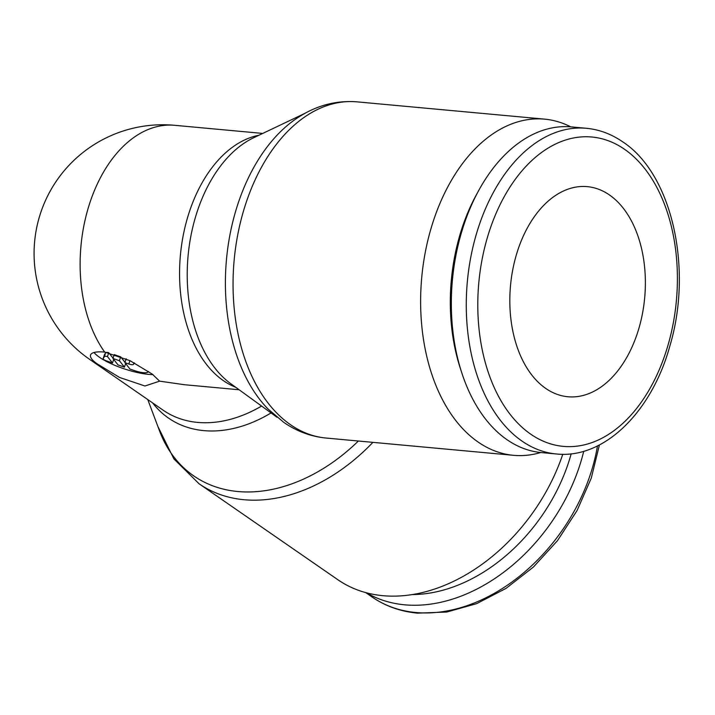<?xml version="1.0" encoding="UTF-8"?>
<svg xmlns="http://www.w3.org/2000/svg" width="715" height="715" viewBox="0 0 715 715"><rect width="100%" height="100%" fill="white"/><g stroke="black" fill="none" stroke-linecap="round" stroke-linejoin="round"><path stroke-width="1.07" d="M586.336 128.28L571.383 126.904A163.529 104.408 95.3 0 0 478.505 190.869A163.529 104.408 95.3 0 0 463.624 225.609A163.529 104.408 95.3 0 0 461.747 372.721A163.529 104.408 95.3 0 0 541.362 452.577L556.324 453.962C604.032 459.227 651.892 412.001 670.009 345.479C693.023 268.313 672.073 174.085 622.828 141.91C611.45 134.062 599.286 129.522 586.336 128.28A163.529 104.408 95.3 0 0 478.576 226.986A163.529 104.408 95.3 0 0 522.022 441.101A163.529 104.408 95.3 0 0 556.324 453.962M478.505 190.869L476.127 195.231A155.352 99.188 95.3 0 0 461.988 228.237A155.352 99.188 95.3 0 0 460.21 367.993L461.747 372.721M570.722 126.85A168.803 107.777 95.3 0 0 544.58 119.137A168.803 107.777 95.3 0 0 433.344 221.024A168.803 107.777 95.3 0 0 513.593 455.321A168.803 107.777 95.3 0 0 540.71 452.515M326.004 438.036A168.803 107.777 95.3 0 1 290.594 424.764A168.803 107.777 95.3 0 1 245.754 203.739A168.803 107.777 95.3 0 1 356.991 101.852C334.781 100.136 313.983 106.142 294.598 119.852A165.353 105.579 95.3 0 0 237.845 204.177A165.353 105.579 95.3 0 0 267.955 408.935L283.721 422.324C296.689 431.306 310.784 436.534 326.004 438.036L513.593 455.321M305.001 113.319L253.664 137.745A132.159 84.379 95.3 0 0 242.528 144.314A132.159 84.379 95.3 0 0 197.161 211.712A132.159 84.379 95.3 0 0 221.23 375.366A132.159 84.379 95.3 0 0 230.981 383.848L276.991 417.247M159.624 381.158L144.939 386.002L119.593 377.466L97.32 363.953A36.93 9.617 18.2 0 1 90.546 355.024A36.93 9.617 18.2 0 1 104.676 352.084L129.996 360.673L152.295 374.133L159.624 381.158L184.381 384.715L239.132 389.764M583.735 451.263A163.529 118.431 124.7 0 1 579.409 466.421A163.529 118.431 124.7 0 1 366.518 592.842M571.178 453.793A155.352 112.505 124.7 0 1 568.505 462.641A155.352 112.505 124.7 0 1 412.627 594.567M562.776 454.266A168.803 122.247 124.7 0 1 337.882 579.749L199.047 483.76L173.888 458.896L157.792 426.283M358.385 441.012A165.353 119.754 124.7 0 1 237.889 491.527A165.353 119.754 124.7 0 1 159.499 430.823L147.755 399.551M271.048 412.939A132.159 95.712 124.7 0 1 203.855 430.627A132.159 95.712 124.7 0 1 152.644 402.929M545.786 388.459A105.498 67.362 -84.7 0 1 513.182 267.562A105.498 67.362 -84.7 0 1 587.283 186.642A105.498 67.362 -84.7 0 1 609.412 194.936A105.498 67.362 -84.7 0 1 642.016 315.833A105.498 67.362 -84.7 0 1 567.916 396.754A105.498 67.362 -84.7 0 1 545.786 388.459M153.001 374.624A36.93 9.617 18.2 0 1 99.51 357.303A36.93 9.617 18.2 0 1 94.04 352.495M106.553 360.923A4.218 1.099 18.2 0 1 103.13 358.653A4.218 1.099 18.2 0 1 103.166 358.581L104.354 356.669A4.218 1.099 18.2 0 1 104.354 356.66A4.218 1.099 18.2 0 1 107.473 356.579L112.514 362.997L106.553 360.923M104.39 354.846A4.218 1.099 18.2 0 1 104.408 354.774A4.218 1.099 18.2 0 1 104.435 354.712L105.623 352.799L104.354 356.651L105.623 352.79A4.218 1.099 18.2 0 1 105.623 352.79A4.218 1.099 18.2 0 1 108.743 352.709L107.473 356.579M148.354 371.487L148.13 371.863A12.664 3.298 18.2 0 1 134.402 370.593L129.942 369.047L124.902 362.63L128.825 363.998A4.218 1.099 -161.8 0 0 133.401 364.418L133.991 363.452A4.218 1.099 18.2 0 1 134.67 363.175M126.171 358.778L124.902 362.63M112.961 358.492L119.414 360.726L124.455 367.144L118.011 364.9L112.961 358.492L114.23 354.622L120.683 356.856L119.414 360.726M125.634 363.56L124.455 367.144M120.683 356.856L125 362.335M113.694 359.422L112.514 362.997M108.743 352.709L113.059 358.197M530.753 434.184A155.352 99.188 95.3 0 0 665.71 352.629A155.352 99.188 95.3 0 0 624.445 149.212A155.352 99.188 95.3 0 0 489.48 230.775A155.352 99.188 95.3 0 0 530.753 434.184M258.928 135.242A128.709 82.18 95.3 0 0 189.252 212.158A128.709 82.18 95.3 0 0 223.446 380.693A128.709 82.18 95.3 0 0 235.7 387.271M97.32 363.953A128.709 93.218 124.7 0 1 89.598 359.341A128.709 128.709 0 0 1 174.621 125.304A128.709 82.18 95.3 0 0 89.804 202.989A128.709 82.18 95.3 0 0 104.676 352.084M597.472 445.928A163.529 118.431 124.7 0 1 590.474 474.072A163.529 118.431 124.7 0 1 415.835 612.514A163.529 118.431 124.7 0 1 372.149 597.034C385.483 606.186 400.615 611.557 417.551 613.148L446.759 612.04L476.735 603.621L506.068 588.365L533.408 567.04L557.459 540.683L577.059 510.564L591.278 478.129L599.42 444.945M372.908 442.353A168.803 122.247 124.7 0 1 244.146 499.731A168.803 122.247 124.7 0 1 199.047 483.76M261.574 406.057A128.709 93.218 124.7 0 1 197.599 422.413A128.709 93.218 124.7 0 1 163.208 410.231L89.598 359.341M104.435 354.712L103.166 358.581M134.179 362.898L133.991 363.452M129.924 360.637L128.825 363.998M133.937 362.773L133.401 364.418M365.821 592.655L372.149 597.034M104.408 354.774L103.13 358.653M174.621 125.304L262.754 133.428M356.991 101.852L544.58 119.137"/></g></svg>
